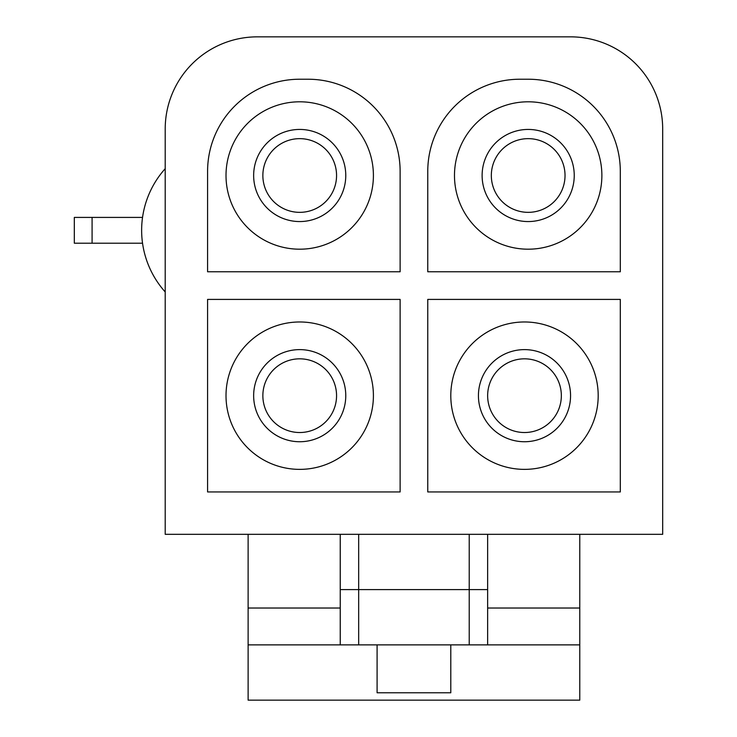 <?xml version="1.0" encoding="UTF-8"?>
<svg xmlns="http://www.w3.org/2000/svg" width="737" height="737" viewBox="0 0 737 737"><rect width="100%" height="100%" fill="white"/><g stroke="black" fill="none" stroke-linecap="round" stroke-linejoin="round"><path stroke-width="1.11" d="M579.77 644.875L248.12 644.875L248.12 700.15L579.77 700.15L579.77 608.025L487.645 608.025L487.645 534.325M340.245 589.6L358.67 589.6L358.67 644.875M340.245 644.875L340.245 534.325M248.12 534.325L248.12 644.875M427.764 299.406L427.764 491.947L620.305 491.947L620.305 299.406L427.764 299.406M427.764 171.352L427.764 271.769L620.305 271.769L620.305 171.352A92.125 92.125 0 0 0 528.18 79.228L519.889 79.228A92.125 92.125 0 0 0 427.764 171.352M450.795 395.677A73.7 73.7 0 0 1 561.345 331.853A73.7 73.7 0 0 1 561.345 459.501A73.7 73.7 0 0 1 450.795 395.677M454.48 175.498A73.7 73.7 0 0 1 565.03 111.674A73.7 73.7 0 0 1 565.03 239.322A73.7 73.7 0 0 1 454.48 175.498M207.585 299.406L207.585 491.947L400.127 491.947L400.127 299.406L207.585 299.406M207.585 171.352L207.585 271.769L400.127 271.769L400.127 171.352A92.125 92.125 0 0 0 308.002 79.228L299.71 79.228A92.125 92.125 0 0 0 207.585 171.352M226.01 395.677A73.7 73.7 0 0 1 336.56 331.853A73.7 73.7 0 0 1 336.56 459.501A73.7 73.7 0 0 1 226.01 395.677M226.01 175.498A73.7 73.7 0 0 1 336.56 111.674A73.7 73.7 0 0 1 336.56 239.322A73.7 73.7 0 0 1 226.01 175.498M469.22 644.875L469.22 534.325L662.683 534.325L662.683 128.975A92.125 92.125 0 0 0 570.558 36.85L257.333 36.85A92.125 92.125 0 0 0 165.208 128.975L165.208 534.325L358.67 534.325L358.67 589.6L487.645 589.6M482.118 175.498A46.062 46.062 0 0 1 551.212 135.608A46.062 46.062 0 0 1 551.212 215.388A46.062 46.062 0 0 1 482.118 175.498M491.33 175.498A36.85 36.85 0 0 1 546.605 143.586A36.85 36.85 0 0 1 546.605 207.41A36.85 36.85 0 0 1 491.33 175.498M253.648 175.498A46.062 46.062 0 0 1 322.742 135.608A46.062 46.062 0 0 1 322.742 215.388A46.062 46.062 0 0 1 253.648 175.498M262.86 175.498A36.85 36.85 0 0 1 318.135 143.586A36.85 36.85 0 0 1 318.135 207.41A36.85 36.85 0 0 1 262.86 175.498M253.648 395.677A46.062 46.062 0 0 1 322.742 355.787A46.062 46.062 0 0 1 322.742 435.567A46.062 46.062 0 0 1 253.648 395.677M262.86 395.677A36.85 36.85 0 0 1 318.135 363.765A36.85 36.85 0 0 1 318.135 427.589A36.85 36.85 0 0 1 262.86 395.677M478.433 395.677A46.062 46.062 0 0 1 547.527 355.787A46.062 46.062 0 0 1 547.527 435.567A46.062 46.062 0 0 1 478.433 395.677M487.645 395.677A36.85 36.85 0 0 1 542.92 363.765A36.85 36.85 0 0 1 542.92 427.589A36.85 36.85 0 0 1 487.645 395.677M579.77 534.325L579.77 608.025M487.645 608.025L487.645 644.875M469.22 534.325L358.67 534.325M377.095 644.875L377.095 692.78L450.795 692.78L450.795 644.875M92.088 243.21L92.088 217.415L74.317 217.415L74.317 243.21L142.545 243.21M92.088 217.415L142.545 217.415M165.208 291.953A92.125 91.775 -90 0 1 165.208 168.672M340.245 608.025L248.12 608.025M74.317 217.415L74.317 243.21"/></g></svg>

